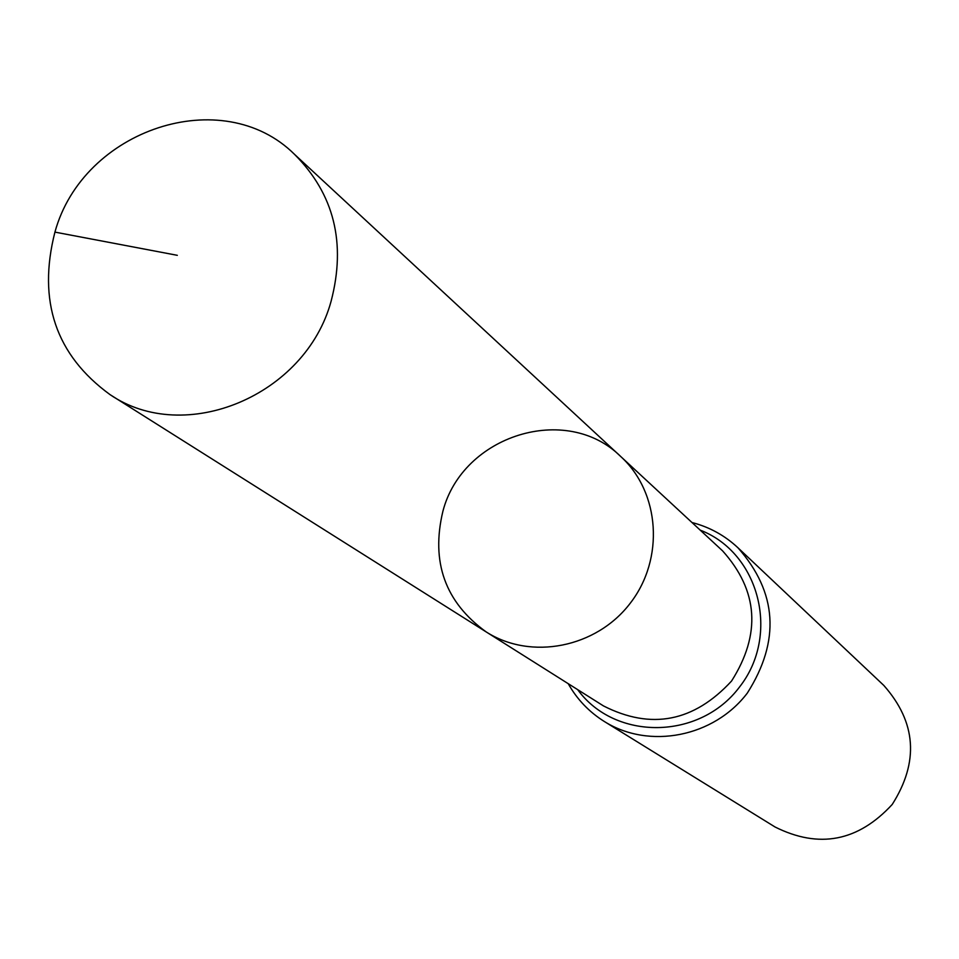 <?xml version="1.0" encoding="UTF-8"?>
<svg xmlns="http://www.w3.org/2000/svg" width="959" height="959" viewBox="0 0 959 959"><rect width="100%" height="100%" fill="white"/><g stroke="black" fill="none" stroke-linecap="round" stroke-linejoin="round"><path stroke-width="1.44" d="M442.926 511.147C430.735 561.938 445.132 602.192 486.129 631.885C530.878 660.607 596.342 647.84 630.255 603.211C664.623 558.953 660.068 492.399 620.785 456.568C566.553 402.648 462.717 435.11 442.926 511.147M737.939 547.757C777.341 592.446 780.458 640.9 747.301 693.117C713.904 737.063 649.267 749.686 604.434 721.564L775.076 827.006C819.07 848.967 858.125 841.439 892.23 804.445C919.178 761.949 916.372 722.271 883.814 685.433L737.939 547.757C724.764 535.446 709.444 527.042 691.99 522.523M620.785 456.568L722.583 550.862C758.305 590.696 761.302 634.091 731.561 681.034C693.872 721.863 651.185 730.159 603.475 705.92L486.129 631.885C530.878 660.607 596.342 647.84 630.255 603.211C664.623 558.953 660.068 492.399 620.785 456.568L294.533 154.363C222.56 82.81 83.097 129.153 54.927 232.114C37.401 300.922 55.766 355.082 110.009 394.605C184.859 445.887 305.453 395.743 331.095 301.258C346.307 243.047 334.116 194.078 294.533 154.363M54.927 232.114L177.319 255.322M577.678 689.641C615.031 741.067 699.698 740.216 739.461 687.1C780.53 634.978 759.516 552.959 700.202 530.123M604.434 721.564C589.15 712.01 577.078 699.375 568.219 683.683M486.129 631.885L110.009 394.605"/></g></svg>
